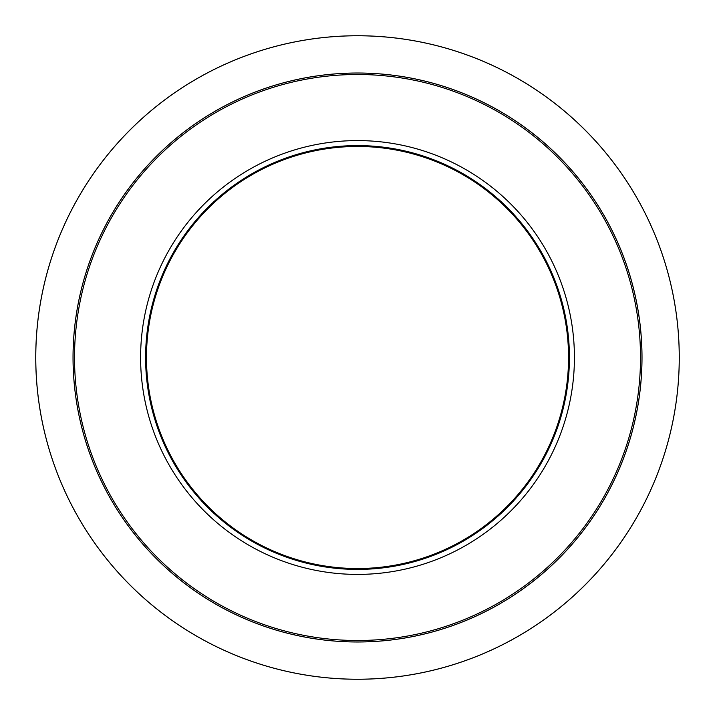 <?xml version="1.0" encoding="UTF-8"?>
<svg xmlns="http://www.w3.org/2000/svg" width="715" height="715" viewBox="0 0 715 715"><rect width="100%" height="100%" fill="white"/><g stroke="black" fill="none" stroke-linecap="round" stroke-linejoin="round"><path stroke-width="1.07" d="M574.422 357.5A216.904 216.904 0 0 1 249.061 545.348A216.904 216.904 0 0 1 249.061 169.652A216.904 216.904 0 0 1 574.422 357.5M145.601 357.5A211.917 211.917 0 0 1 463.472 173.977A211.917 211.917 0 0 1 463.472 541.023A211.917 211.917 0 0 1 145.601 357.5M568.55 357.5A211.032 211.032 0 0 0 357.518 146.468A211.032 211.032 0 0 0 146.477 357.5A211.032 211.032 0 0 0 357.518 568.532A211.032 211.032 0 0 0 568.55 357.5M641.972 357.5A284.463 284.463 0 0 1 357.518 641.963A284.463 284.463 0 0 1 73.055 357.5A284.463 284.463 0 0 1 357.518 73.037A284.463 284.463 0 0 1 641.972 357.5A284.463 284.463 0 0 1 357.518 641.963A284.463 284.463 0 0 1 73.055 357.5A284.463 284.463 0 0 1 357.518 73.037A284.463 284.463 0 0 1 641.972 357.5M35.75 357.5A321.768 321.768 0 0 1 518.393 78.847A321.768 321.768 0 0 1 518.393 636.153A321.768 321.768 0 0 1 35.75 357.5A321.768 321.768 0 0 1 518.393 78.847A321.768 321.768 0 0 1 518.393 636.153A321.768 321.768 0 0 1 35.75 357.5M642.007 357.5A284.49 284.49 0 0 1 215.269 603.871A284.49 284.49 0 0 1 215.269 111.129A284.49 284.49 0 0 1 642.007 357.5M679.25 357.5A321.732 321.732 0 0 0 357.518 35.768A321.732 321.732 0 0 0 35.777 357.5A321.732 321.732 0 0 0 357.518 679.232A321.732 321.732 0 0 0 679.25 357.5M74.521 357.5A282.997 282.997 0 0 0 357.518 640.497A282.997 282.997 0 0 0 640.506 357.5A282.997 282.997 0 0 0 357.518 74.503A282.997 282.997 0 0 0 74.521 357.5"/></g></svg>
